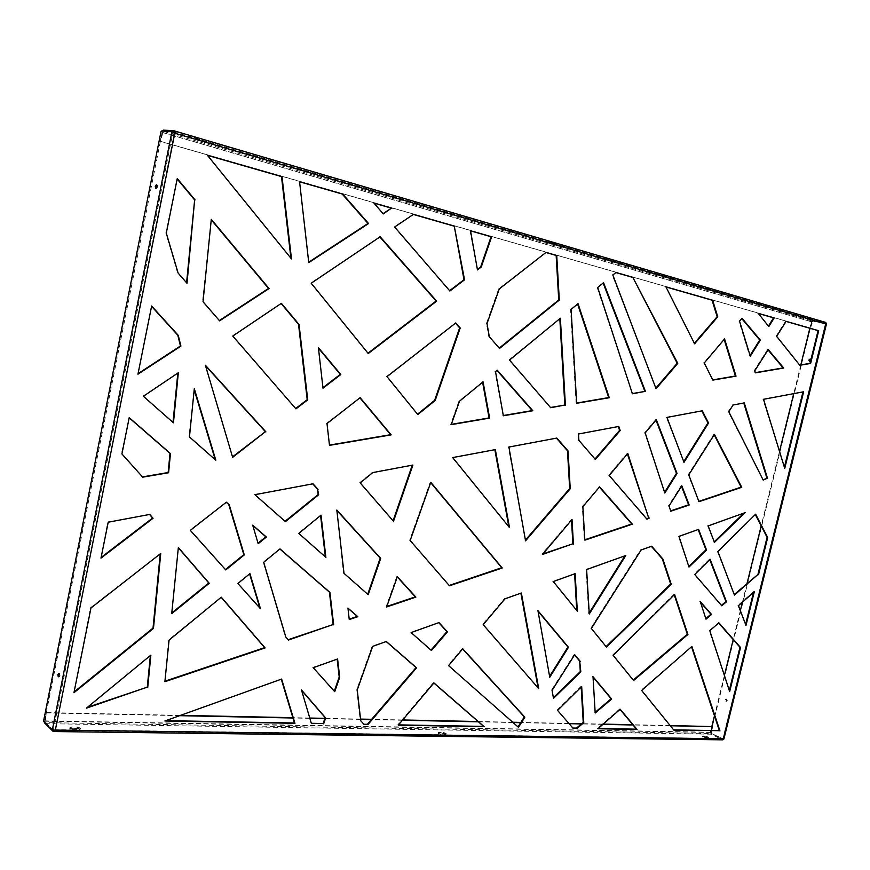<?xml version="1.0" encoding="UTF-8"?>
<svg xmlns="http://www.w3.org/2000/svg" width="870" height="870" viewBox="0 0 870 870"><rect width="100%" height="100%" fill="white"/><g stroke="black" fill="none" stroke-linecap="round" stroke-linejoin="round"><path stroke-width="0.65" stroke-dasharray="4.35 3.26" d="M810.351 359.179L811.177 360.506L809.709 361.376M725.634 699.806L726.483 699.012L727.287 700.557L726.439 701.34L725.634 699.806M725.112 699.784L725.961 698.991L726.765 700.535L725.917 701.329L725.112 699.784M156.241 187.637L156.633 188.388L157.698 186.8L157.383 185.038L156.72 185.506M58.866 676.186L59.334 676.882L60.052 675.74L59.595 673.565L59.019 674.228M78.942 729.56L80.344 729.158L77.354 728.103L69.73 728.418L72.743 729.484L78.942 729.56L79.148 728.538L72.949 728.451L69.948 727.385L71.373 726.983L77.56 727.07L80.562 728.125L79.148 728.538M445.19 734.476L445.929 734.258L443.156 733.236L438.078 733.399L440.862 734.421L445.19 734.476L445.386 733.617L441.057 733.551L438.273 732.54L443.352 732.377L446.125 733.399L445.386 733.617M708.234 737.999L706.048 736.933L702.416 737.01L708.234 737.999L708.419 737.26L702.601 736.27L706.233 736.194L708.419 737.26M45.055 723.666L711.138 734.193L722.6 739.739L722.785 739.011L711.312 733.464L711.432 730.528M53.309 730.365L45.262 722.633L711.312 733.464M198.186 138.635L188.844 136.22L198.186 138.635L197.958 139.744L199.241 140.255L189.921 137.851L197.958 139.744M556.8 243.959L549.601 242.154L556.8 243.959L557.246 245.144L549.383 243.078L556.593 244.883M811.384 318.735L805.5 317.289L811.384 318.735L811.569 319.671L805.685 318.235L811.188 319.518M162.429 131.033L160.189 141.342L809.883 327.968L811.405 321.791L812.993 320.432L825.706 322.433L825.51 323.216L812.797 321.204L163.136 131.283L160.656 141.364L810.481 328.066L812.797 321.204M172.891 131.729L163.136 131.283M373.991 203.145L383.061 213.639M178.328 547.774L171.792 612.926M593.035 677.088L595.145 712.323M177.817 373.078L142.93 396.1L173.021 422.428M768.025 349.903L767.644 349.446L754.17 370.674L755.334 372.643M698.153 529.515L678.404 536.203L688.801 566.468M681.493 486.319L681.232 485.645L668.464 505.774L670.65 510.875M627.411 453.922L627.216 453.313L608.641 475.292L646.736 518.933M462.644 648.955L462.253 648.52L448.039 665.332L518.031 726.918M758.346 313.472L768.438 326.087M714.161 434.826L713.846 434.239L688.192 474.694L698.838 501.381M281.282 679.187L165.789 720.654M651.369 546.317L640.537 549.796L590.795 628.216L606.086 646.617M577.604 304.043L570.502 309.307L576.114 403.136L576.669 403.038M559.823 318.681L508.961 359.93L550.492 407.497M194.195 389.706L188.986 436.74L215.26 459.708M359.897 397.84L326.5 423.364L329.458 445.092M430.672 482.611L430.248 482.11L409.65 540.27L449.181 585.466M494.845 449.692L452.161 457.413L508.841 526.774M482.6 382.213L458.947 401.059L450.66 424.473L451.302 424.364M709.757 559.627L709.539 559.073L694.173 574.298L721.426 605.389M226.222 502.294L189.867 530.102L225.417 569.556M312.743 483.85L254.421 494.475L285.055 521.315M412.271 465.178L372.208 472.399L359.68 482.698L393.088 520.804M603.138 283.044L597.125 287.415L632.338 393.566M701.785 410.879L666.355 417.274L683.744 461.644M743.752 403.017L732.475 404.876L728.201 411.608L763.023 479.762M618.309 426.539L577.952 433.836L578.332 440.22L595.004 459.034M520.891 593.166L504.404 598.647L482.643 624.388L538.095 687.952M556.43 438.143L508.341 446.886L525.415 540.129M496.966 370.392L494.943 371.446L503.306 415.523M655.98 420.123L655.752 419.547L644.605 432.738L664.582 492.322M433.847 683.026L433.412 682.645L397.742 724.851L398.503 724.873M211.247 219.795L202.547 301.629L219.349 320.562M151.576 306.338L138.047 373.665M299.574 181.776L308.698 262.207M129.184 417.817L121.485 453.716L142.484 476.901M615.862 272.571L612.262 274.963L655.828 388.161M753.496 592.47L753.714 591.567L737.89 605.422L745.601 624.453M755.301 514.507L717.337 551.362L734.236 594.536M691.509 646.758L641.092 690.182L673.619 729.843M150.369 655.534L87.424 707.31M177.165 178.981L165.822 233.029L177.632 272.919L186.582 282.804M545.914 252.496L498.684 288.851L486.428 323.466L488.744 336.538L499.206 348.12M581.182 687.006L581.138 686.245L557.039 710.116L572.862 728.027M718.653 622.985L709.224 630.522L729.299 690.519M620.005 709.398L619.647 708.963L597.364 728.473L598.212 728.484M207.441 155.338L290.906 258.183M281.119 303.489L232.301 335.907L295.669 408.53M149.531 514.464L107.782 521.956L101.127 557.431M802.966 391.902L762.925 399.167L784.381 467.255M741.773 318.572L738.945 321.106L749.69 356.091L750.07 355.482M724.155 339.43L703.656 362.866L712.758 379.885M386.171 641.527L372.175 646.095L356.743 689.66L360.245 720.436L363.856 724.242M743.883 513.093L707.593 525.73L714.216 541.847M665.985 286.959L694.336 343.291M413.315 214.433L394.077 226.95L449.616 290.7M301.575 690.334L311.329 723.296M470.539 230.854L469.952 230.691L477.38 269.45M700.502 602.301L705.82 618.603M205.548 365.781L232.497 456.88M160.243 553.853L90.556 607.673L74.102 691.933M337.147 659.134L312.776 667.41L334.297 691.215M379.875 236.966L310.688 283.109L367.988 353.187M674.239 594.808L674.043 594.221L612.6 655.077L633.229 680.068M574.548 654.947L574.146 654.457L551.536 690.095L553.374 697.686M574.624 573.874L552.722 581.301L576.745 610.457M571.503 520.108L571.459 519.303L541.934 554.223L542.967 553.885M599.386 487.091L582.302 506.471L584.303 539.955L584.836 539.781M624.921 555.81L586.065 569.339L588.718 613.763L589.207 612.98M336.864 510.418L343.509 573.091L367.738 594.286M397.264 576.94L396.829 576.462L386.117 606.705L386.802 606.477M438.763 622.648L410.607 632.305L431.009 650.129M347.967 608.271L349.207 619.146M538.03 611.208L549.601 676.381M455.499 323.14L386.487 376.492L417.491 414.207M318.463 348.217L322.933 387.661M320.584 515.497L298.29 533.19L325.358 556.876M249.603 573.885L237.434 583.248L259.891 608.086M279.868 548.992L263.218 562.042L285.327 636.742L288.188 639.689M221.154 597.298L168.617 639.841L164.941 681.199M252.778 525.404L258.031 543.174M786.078 321.432L785.512 321.269L776.029 336.222L799.65 365.106M826.217 323.52L811.906 321.095L809.839 328.262M173.271 131.805L825.51 323.216L826.054 324.053M54.277 730.289L54.951 729.712L723.014 738.532L825.521 323.248L722.807 738.978L723.557 738.793M711.867 726.374L710.529 733.051L723.546 739M811.514 321.432L826.021 323.401L723.329 738.989L710.529 733.051M711.051 733.051L710.344 732.551M812.014 321.585L710.866 732.562M800.813 364.911L793.744 393.631M779.52 451.432L761.196 525.915M746.96 583.77L742.436 602.149M740.348 610.631L733.225 639.591M724.395 675.479L714.466 715.825M722.872 739.837L53.124 731.42M723.014 738.532L54.06 730.387M173.619 132.501L174.315 133.197L55.343 730.082M825.434 323.955L174.794 133.219M54.951 729.712L53.298 730.332L44.577 721.35L162.396 131.283L161.352 130.978M52.243 730.321L53.298 730.332L173.01 131.772L162.396 131.283M809.883 327.968L810.481 328.066M711.138 734.193L710.409 732.214L711.856 726.363M180.536 715.357L46.36 712.584L45.262 722.633M46.36 712.584L44.761 723.144M670.085 725.504L632.805 724.732M603.204 724.112L581.736 723.666M568.86 723.405L520.847 722.404M512.724 722.241L478.065 721.524M402.647 719.958L371.631 719.316M360.55 719.088L324.934 718.348M309.774 718.044L292.864 717.685M670.302 725.754L633.034 724.993M602.91 724.373L581.432 723.927M569.1 723.677L520.673 722.687M513.05 722.524L478.402 721.817M402.408 720.251L371.381 719.61M360.582 719.392L324.825 718.653M309.861 718.348L292.962 718M179.666 715.673L46.741 712.943M785.512 321.269L786.121 321.367M799.204 365.183L799.813 365.291M776.029 336.222L776.638 336.331M417.252 414.403L417.796 414.566M455.217 322.813L455.771 322.933M537.399 610.446L537.943 610.686M625.247 555.278L625.813 555.495M586.065 569.339L586.619 569.567M588.718 613.763L589.273 614.002M584.303 539.955L584.857 540.161M582.302 506.471L582.856 506.666M599.028 486.678L599.593 486.863M571.459 519.303L572.014 519.499M541.934 554.223L542.488 554.451M574.591 573.461L575.146 573.678M552.722 581.301L553.276 581.541M576.766 610.925L577.321 611.164M574.146 654.457L574.689 654.718M551.536 690.095L552.08 690.367M674.043 594.221L674.609 594.449M612.6 655.077L613.154 655.327M633.023 680.242L633.577 680.503M379.624 236.683L380.168 236.76M699.708 601.398L700.274 601.616M705.439 618.929L706.005 619.157M469.952 230.691L470.518 230.757M476.901 269.82L477.467 269.907M412.858 214.303L413.413 214.368M449.333 290.917L449.888 291.015M394.077 226.95L394.621 227.026M693.999 343.693L694.597 343.802M665.332 286.774L665.931 286.861M713.846 542.195L714.422 542.391M744.524 512.484L745.101 512.658M707.593 525.73L708.169 525.926M723.971 338.821L724.569 338.93M703.656 362.866L704.243 362.986M712.269 379.972L712.867 380.103M741.425 318.17L742.034 318.268M738.945 321.106L739.543 321.204M749.69 356.091L750.288 356.2M803.032 391.652L803.63 391.783M762.925 399.167L763.523 399.308M784.142 468.234L784.729 468.386M597.364 728.473L597.907 728.755M619.647 708.963L620.19 709.235M729.104 691.356L729.658 691.596M709.224 630.522L709.789 630.75M718.294 622.583L718.859 622.8M581.138 686.245L581.682 686.506M498.945 348.326L499.5 348.457M488.744 336.538L489.31 336.657M486.428 323.466L486.993 323.586M498.684 288.851L499.26 288.949M545.414 252.354L545.99 252.43M691.324 646.203L691.878 646.432M673.282 729.843L673.837 730.115M641.092 690.182L641.647 690.443M733.867 594.852L734.432 595.069M717.337 551.362L717.902 551.558M755.051 514.007L755.628 514.181M737.89 605.422L738.456 605.64M745.416 625.225L745.981 625.443M753.714 591.567L754.29 591.774M615.34 272.43L615.938 272.506M655.458 388.596L656.045 388.727M612.262 274.963L612.85 275.05M655.752 419.547L656.339 419.688M644.605 432.738L645.181 432.89M664.245 492.866L664.821 493.04M496.661 370.033L497.227 370.174M494.943 371.446L495.508 371.588M502.795 415.61L503.349 415.773M556.224 437.914L556.789 438.078M508.341 446.886L508.906 447.06M524.991 540.618L525.545 540.835M538.171 688.377L538.715 688.659M520.815 592.753L521.358 592.992M618.233 426.289L618.809 426.441M577.952 433.836L578.517 433.999M594.797 459.284L595.374 459.447M578.332 440.22L578.898 440.383M743.676 402.777L744.274 402.908M762.598 479.903L763.186 480.066M728.201 411.608L728.799 411.749M732.475 404.876L733.073 405.018M701.666 410.651L702.264 410.792M666.355 417.274L666.942 417.415M683.428 462.166L684.005 462.329M602.964 282.609L603.562 282.696M631.837 393.653L632.414 393.795M597.125 287.415L597.712 287.502M694.173 574.298L694.738 574.504M721.197 605.574L721.774 605.792M709.539 559.073L710.116 559.279M450.66 424.473L451.204 424.647M458.947 401.059L459.501 401.211M482.502 381.68L483.057 381.832M494.802 449.42L495.345 449.605M452.161 457.413L452.704 457.598M508.95 527.372L509.494 527.579M559.791 318.115L560.367 318.224M550.112 407.562L550.677 407.715M508.961 359.93L509.526 360.06M577.452 303.587L578.039 303.695M570.502 309.307L571.079 309.415M576.114 403.136L576.69 403.278M605.89 646.801L606.433 647.052M590.795 628.216L591.35 628.455M640.537 549.796L641.114 550.003M651.097 546.012L651.663 546.208M688.192 474.694L688.768 474.857M698.393 501.533L698.969 501.707M713.846 434.239L714.433 434.391M757.661 313.276L758.27 313.374M768.199 326.446L768.808 326.554M646.432 519.031L646.997 519.227M608.641 475.292L609.207 475.477M627.216 453.313L627.792 453.477M670.183 511.027L670.759 511.223M668.464 505.774L669.041 505.959M681.232 485.645L681.819 485.819M698.012 529.167L698.588 529.362M678.404 536.203L678.981 536.399M688.42 566.838L688.986 567.044M754.801 372.73L755.399 372.86M754.17 370.674L754.768 370.794M767.644 349.446L768.243 349.555M592.47 676.403L593.014 676.675M594.645 712.747L595.189 713.019M373.339 202.949L373.882 203.014M382.746 213.846L383.289 213.911M812.993 320.432L163.364 130.163M43.609 722.035L44.664 722.046M161.015 131.533L162.048 131.838M44.577 721.35L43.522 721.328M811.405 321.791L161.983 132.37M162.451 132.392L812.004 321.889M710.409 732.214L44.707 720.871M710.953 732.475L45.088 721.23M808.763 319.138L808.959 318.355M805.685 318.235L805.881 317.441M808.11 318.616L808.306 317.822M554.266 244.579L554.473 243.665M550.047 243.35L550.264 242.425M552.374 243.643L552.58 242.719M196.022 139.646L196.25 138.526M189.921 137.851L190.138 136.731M191.846 137.96L192.074 136.829M706.048 736.933L706.233 736.194M705.037 737.956L705.222 737.216M702.851 736.89L703.036 736.15M443.156 733.236L443.352 732.377M440.862 734.421L441.057 733.551M438.828 733.182L439.024 732.322M77.354 728.103L77.56 727.07M72.743 729.484L72.949 728.451M71.166 728.016L71.373 726.983M156.339 184.755L157.383 185.038M58.54 673.532L59.595 673.565M825.706 323.683L723.144 738.793M722.861 739.054L53.69 730.441M173.163 131.761L825.532 323.227M53.799 730.158L52.483 730.321M805.315 318.083L805.5 317.289M811.569 319.671L811.754 318.877M549.383 243.078L549.601 242.154M557.246 245.144L557.452 244.22M188.616 137.34L188.844 136.22M199.241 140.255L199.469 139.146M708.658 737.88L708.843 737.14M702.416 737.01L702.601 736.27M445.929 734.258L446.125 733.399M438.078 733.399L438.273 732.54M80.344 729.158L80.562 728.125M69.73 728.418L69.948 727.385M58.279 676.838L59.334 676.882M155.589 188.116L156.633 188.388"/><path stroke-width="1.3" d="M809.709 361.376L809.383 360.18L810.351 359.179M808.872 360.039L810.111 359.06L810.677 360.376L809.437 361.354L808.872 360.039M156.72 185.506L156.241 187.637M155.262 186.354L156.339 184.755L156.654 186.517L155.589 188.116L155.262 186.354M59.019 674.228L58.866 676.186M57.822 674.674L58.54 673.532L58.997 675.696L58.279 676.838L57.822 674.674M44.761 723.144L53.124 731.42L53.309 730.365M162.429 131.033L163.364 130.163L173.282 130.598L172.891 131.729M383.061 213.639L391.456 208.158L373.991 203.145M171.792 612.926L208.789 582.998L178.328 547.774M595.145 712.323L611.142 698.773L593.035 677.088M173.021 422.428L177.817 373.078M755.334 372.643L783.13 367.912L768.025 349.903M688.801 566.468L705.972 549.829L698.153 529.515M670.65 510.875L688.627 504.817L681.493 486.319M646.736 518.933L648.65 517.824L627.411 453.922M518.031 726.918L524.305 716.869L462.644 648.955M768.438 326.087L773.582 317.844L758.346 313.472M698.838 501.381L741.164 487.124L714.161 434.826M165.789 720.654L294.462 722.992L281.282 679.187M606.086 646.617L670.661 584.042L662.244 558.714L651.369 546.317M576.669 403.038L608.695 397.59L577.604 304.043M550.492 407.497L564.826 405.05L559.823 318.681M215.26 459.708L194.195 389.706M329.458 445.092L390.652 434.685L359.897 397.84M449.181 585.466L501.729 567.729L430.672 482.611M508.841 526.774L494.845 449.692M451.302 424.364L489.081 417.937L482.6 382.213M721.426 605.389L725.928 601.583L709.757 559.627M225.417 569.556L243.828 554.668L228.723 504.469L226.222 502.294M285.055 521.315L318.17 494.541L317.539 489.136L312.743 483.85M393.088 520.804L412.271 465.178M632.338 393.566L644.92 391.424L603.138 283.044M683.744 461.644L707.973 422.863L701.785 410.879M763.023 479.762L767.003 478.424L743.752 403.017M595.004 459.034L619.592 430.389L618.309 426.539M538.095 687.952L520.891 593.166M525.415 540.129L569.676 488.559L567.479 450.725L556.43 438.143M503.306 415.523L532.255 410.596L496.966 370.392M664.582 492.322L676.468 473.291L655.98 420.123M398.503 724.873L483.687 726.406L433.847 683.026M219.349 320.562L268.547 288.427L211.247 219.795M138.047 373.665L180.449 345.977L177.806 335.222L151.576 306.338M308.698 262.207L368.021 223.459L342.182 194.01L299.574 181.776M142.484 476.901L168.149 472.54L170.009 453.357L129.184 417.817M655.828 388.161L677.197 363.269L632.881 277.454L615.862 272.571M745.601 624.453L753.496 592.47M734.236 594.536L757.933 574.483L767.09 537.323L755.301 514.507M673.619 729.843L719.403 730.68L691.509 646.758M87.424 707.31L147.291 687.148L150.369 655.534M186.582 282.804L194.641 199.915L177.165 178.981M499.206 348.12L558.736 299.976L556.147 255.432L545.914 252.496M572.862 728.027L576.516 728.092L583.237 722.404L581.182 687.006M729.299 690.519L739.968 647.28L718.653 622.985M598.212 728.484L636.525 729.18L620.005 709.398M290.906 258.183L281.488 176.588L207.441 155.338M295.669 408.53L307.219 399.689L298.53 324.347L281.119 303.489M101.127 557.431L152.62 518.02L149.531 514.464M784.381 467.255L802.966 391.902M750.07 355.482L759.738 340.007L741.773 318.572M712.758 379.885L735.433 376.025L724.155 339.43M363.856 724.242L367.357 724.308L416.067 667.551L386.171 641.527M714.216 541.847L743.883 513.093M694.336 343.291L717.152 316.713L712.051 300.183L665.985 286.959M449.616 290.7L463.993 279.705L454.27 226.189L413.315 214.433M311.329 723.296L323.161 723.503L325.184 717.641L301.575 690.334M477.38 269.45L480.664 266.938L491.071 236.749L470.539 230.854M705.82 618.603L710.975 614.242L700.502 602.301M232.497 456.88L265.404 431.705L205.548 365.781M74.102 691.933L153.033 628.096L160.243 553.853M334.297 691.215L339.213 676.98L337.147 659.134M367.988 353.187L436.109 301.042L379.875 236.966M633.229 680.068L687.343 634.241L674.239 594.808M553.374 697.686L580.29 671.607L579.681 661.091L574.548 654.947M576.745 610.457L574.624 573.874M542.967 553.885L572.873 543.804L571.503 520.108M584.836 539.781L631.761 523.979L599.386 487.091M589.207 612.98L624.921 555.81M367.738 594.286L380.201 558.149L336.864 510.418M386.802 606.477L415.349 596.863L397.264 576.94M431.009 650.129L446.897 631.62L438.763 622.648M349.207 619.146L357.32 616.406L347.967 608.271M549.601 676.381L567.936 647.03L538.03 611.208M417.491 414.207L434.641 400.33L459.643 327.859L455.499 323.14M322.933 387.661L340.3 374.372L318.463 348.217M325.358 556.876L320.584 515.497M259.891 608.086L249.603 573.885M288.188 639.689L333.156 624.54L329.425 592.122L279.868 548.992M164.941 681.199L264.654 647.617L221.154 597.298M258.031 543.174L265.883 536.823L252.778 525.404M799.65 365.106L810.014 363.345L818.083 330.622L786.078 321.432M392.011 208.213L373.882 203.014L383.289 213.911L391.456 208.158M171.716 613.633L209.246 583.281L178.35 547.534L171.716 613.633M611.686 699.045L593.014 676.675L595.189 713.019L611.686 699.045L611.142 698.773M173.456 422.82L178.328 372.73L143.376 396.274L173.456 422.82M755.399 372.86L783.729 368.032L768.243 349.555L754.768 370.794L755.399 372.86M698.588 529.362L678.981 536.399L688.986 567.044L706.549 550.025L698.588 529.362M670.759 511.223L689.203 505.002L681.819 485.819L669.041 505.959L670.759 511.223M648.857 518.596L627.792 453.477L609.207 475.477L646.997 519.227L648.291 518.411M518.487 727.331L524.838 717.163L462.775 648.792L448.561 665.615L518.487 727.331M774.191 317.941L758.27 313.374L768.808 326.554L774.191 317.941L773.582 317.844M688.768 474.857L698.969 501.707L741.751 487.298L714.433 434.391L688.768 474.857M164.876 720.98L294.941 723.318L281.63 679.068L164.876 720.98M671.227 584.259L662.809 558.921L651.663 546.208L641.114 550.003L591.35 628.455L606.433 647.052L671.227 584.259L670.661 584.042M578.039 303.695L571.079 309.415L576.69 403.278L609.272 397.731L578.039 303.695M565.402 405.202L560.367 318.224L509.526 360.06L550.677 407.715L564.826 405.05M194.304 388.662L189.453 436.936L215.814 460.208L194.304 388.662M329.491 445.364L391.185 434.869L360.126 397.666L327.011 423.538L329.491 445.364M430.78 482.306L410.172 540.498L449.464 585.793L502.218 568.012L430.78 482.306M495.345 449.605L452.704 457.598L509.494 527.579L495.345 449.605M451.204 424.647L489.636 418.1L483.057 381.832L459.501 401.211L451.204 424.647M694.738 574.504L721.774 605.792L726.493 601.801L710.116 559.279L694.738 574.504M226.33 502.207L190.323 530.352L225.743 569.926L244.296 554.919L229.191 504.698L226.33 502.207M318.039 489.342L313.004 483.796L254.899 494.693L285.436 521.641L318.67 494.758L317.539 489.136M372.73 472.595L360.202 482.904L393.512 521.304L412.913 465.058L372.73 472.595M645.507 391.565L603.562 282.696L597.712 287.502L632.414 393.795L644.92 391.424M702.264 410.792L666.942 417.415L684.005 462.329L708.561 423.005L702.264 410.792M767.59 478.587L744.274 402.908L733.073 405.018L728.799 411.749L763.186 480.066L767.003 478.424M618.809 426.441L578.517 433.999L578.898 440.383L595.374 459.447L620.169 430.541L618.809 426.441M483.176 624.649L538.715 688.659L521.358 592.992L504.937 598.886L483.176 624.649M556.789 438.078L508.906 447.06L525.545 540.835L570.231 488.744L568.045 450.899L556.789 438.078M497.227 370.174L495.508 371.588L503.349 415.773L532.821 410.749L497.227 370.174M656.339 419.688L645.181 432.89L664.821 493.04L677.056 473.454L656.339 419.688M398.253 725.167L484.209 726.711L433.923 682.939L398.253 725.167M203.025 301.749L219.599 320.845L269.047 288.546L211.29 219.338L203.025 301.749M151.641 306.022L137.949 374.187L180.917 346.119L178.274 335.363L151.641 306.022M308.752 262.609L368.565 223.536L342.715 194.064L299.563 181.678L308.752 262.609M129.217 417.654L121.92 453.933L142.724 477.162L168.595 472.758L170.466 453.574L129.217 417.654M633.48 277.552L615.938 272.506L612.85 275.05L656.045 388.727L677.784 363.388L632.881 277.454M738.456 605.64L745.981 625.443L754.29 591.774L738.456 605.64M758.499 574.678L767.677 537.519L755.628 514.181L717.902 551.558L734.432 595.069L757.933 574.483M719.947 730.941L691.878 646.432L641.647 690.443L673.837 730.115L719.403 730.68M147.726 687.485L150.869 655.121L86.413 708.147L147.291 687.148M195.119 199.969L177.252 178.557L166.29 233.106L178.1 273.028L187.017 283.305L194.641 199.915M499.5 348.457L559.312 300.074L556.735 255.519L545.99 252.43L499.26 288.949L486.993 323.586L489.31 336.657L499.5 348.457M573.112 728.31L577.06 728.375L583.77 722.687L581.682 686.506L557.572 710.398L573.112 728.31M729.658 691.596L740.533 647.508L718.859 622.8L709.789 630.75L729.658 691.596M597.907 728.755L637.068 729.451L620.19 709.235L597.907 728.755M207.332 155.197L291.483 258.912L282.01 176.632L207.332 155.197M295.963 408.867L307.73 399.852L299.041 324.477L281.38 303.315L232.779 336.048L295.963 408.867M108.206 522.207L100.985 558.138L153.066 518.27L149.738 514.42L108.206 522.207M803.63 391.783L763.523 399.308L784.729 468.386L803.63 391.783M742.034 318.268L739.543 321.204L750.288 356.2L760.336 340.116L742.034 318.268M724.569 338.93L704.243 362.986L712.867 380.103L736.031 376.155L724.569 338.93M364.138 724.558L367.858 724.623L416.578 667.834L386.313 641.484L372.675 646.377L357.244 689.964L360.735 720.751L364.138 724.558M714.422 542.391L745.101 512.658L708.169 525.926L714.422 542.391M694.597 343.802L717.75 316.81L712.66 300.28L665.931 286.861L694.597 343.802M454.836 226.254L413.413 214.368L394.621 227.026L449.888 291.015L464.547 279.803L454.27 226.189M323.64 723.829L325.663 717.967L301.466 689.964L311.416 723.612L323.161 723.503M491.648 236.825L470.518 230.757L477.467 269.907L481.23 267.036L491.648 236.825L491.071 236.749M700.274 601.616L706.005 619.157L711.54 614.459L700.274 601.616M265.894 431.89L205.385 365.237L232.638 457.348L265.404 431.705M160.754 553.45L90.969 607.978L73.939 692.737L153.468 628.401L160.754 553.45M313.254 667.714L334.722 691.693L339.702 677.273L337.593 658.971L313.254 667.714M311.21 283.218L368.26 353.524L436.664 301.15L380.168 236.76L311.21 283.218M674.609 594.449L613.154 655.327L633.577 680.503L687.909 634.48L674.609 594.449M580.225 661.341L574.689 654.718L552.08 690.367L553.494 698.36L580.834 671.868L579.681 661.091M575.146 573.678L553.276 581.541L577.321 611.164L575.146 573.678M573.428 544.022L572.014 519.499L542.488 554.451L572.873 543.804M584.857 540.161L632.327 524.175L599.593 486.863L582.856 506.666L584.857 540.161M625.813 555.495L586.619 569.567L589.273 614.002L625.813 555.495M368.195 594.688L380.712 558.388L336.82 510.037L344.009 573.341L368.195 594.688M386.628 606.966L415.871 597.114L397.351 576.712L386.628 606.966M438.98 622.572L411.118 632.577L431.444 650.51L447.43 631.881L438.98 622.572M347.946 608.086L349.251 619.57L357.82 616.678L347.946 608.086M568.48 647.28L537.943 610.686L549.753 677.262L568.48 647.28L567.936 647.03M387.019 376.645L417.796 414.566L435.185 400.494L460.197 327.979L455.771 322.933L387.019 376.645M322.998 388.172L340.822 374.524L318.398 347.663L322.998 388.172M321.019 515.138L298.78 533.43L325.88 557.344L321.019 515.138M237.901 583.52L260.478 608.739L249.918 573.624L237.901 583.52M333.656 624.823L329.915 592.394L279.977 548.905L263.697 562.303L285.806 637.036L288.492 640.037L333.156 624.54M164.887 681.699L265.122 647.922L221.274 597.19L169.063 640.157L164.887 681.699M258.183 543.685L266.372 537.062L252.702 525.165L258.183 543.685M818.692 330.72L786.121 321.367L776.638 336.331L799.813 365.291L810.622 363.453L818.692 330.72L818.083 330.622M173.598 130.696L825.793 322.455L826.217 323.52M723.546 739L722.872 739.837L53.614 731.55L55.343 730.082L52.243 730.321L171.966 131.468L174.794 133.219L173.282 130.598M809.839 328.262L800.813 364.911M793.744 393.631L779.52 451.432M761.196 525.915L746.96 583.77M742.436 602.149L740.348 610.631M733.225 639.591L724.395 675.479M714.466 715.825L711.867 726.374M174.185 132.827L173.271 131.805M52.243 730.321L43.522 721.328L161.015 131.533L161.352 130.978L171.966 131.468L173.619 132.501M711.432 730.528L712.389 726.624L670.302 725.754M670.085 725.504L712.389 726.624M632.805 724.732L603.204 724.112M581.736 723.666L568.86 723.405M520.847 722.404L512.724 722.241M478.065 721.524L402.647 719.958M371.631 719.316L360.55 719.088M324.934 718.348L309.774 718.044M292.864 717.685L180.536 715.357M633.034 724.993L602.91 724.373M581.432 723.927L569.1 723.677M520.673 722.687L513.05 722.524M478.402 721.817L402.408 720.251M371.381 719.61L360.582 719.392M324.825 718.653L309.861 718.348M292.962 718L179.666 715.673M810.014 363.345L810.622 363.453M459.643 327.859L460.197 327.979M434.641 400.33L435.185 400.494M631.761 523.979L632.327 524.175M580.29 671.607L580.834 671.868M687.343 634.241L687.909 634.48M436.109 301.042L436.664 301.15M710.975 614.242L711.54 614.459M480.664 266.938L481.23 267.036M463.993 279.705L464.547 279.803M717.152 316.713L717.75 316.81M712.051 300.183L712.66 300.28M735.433 376.025L736.031 376.155M759.738 340.007L760.336 340.116M636.525 729.18L637.068 729.451M739.968 647.28L740.533 647.508M576.516 728.092L577.06 728.375M558.736 299.976L559.312 300.074M556.147 255.432L556.735 255.519M767.09 537.323L767.677 537.519M677.197 363.269L677.784 363.388M368.021 223.459L368.565 223.536M676.468 473.291L677.056 473.454M532.255 410.596L532.821 410.749M567.479 450.725L568.045 450.899M569.676 488.559L570.231 488.744M619.592 430.389L620.169 430.541M707.973 422.863L708.561 423.005M725.928 601.583L726.493 601.801M489.081 417.937L489.636 418.1M501.729 567.729L502.273 567.958M501.675 567.784L502.218 568.012M608.695 397.59L609.272 397.731M662.244 558.714L662.809 558.921M741.164 487.124L741.751 487.298M648.65 517.824L649.227 518.009M688.627 504.817L689.203 505.002M705.972 549.829L706.549 550.025M783.13 367.912L783.729 368.032M826.054 324.053L174.794 133.219L55.343 730.082L723.557 738.793L826.054 324.053M826.5 323.857L723.894 739M173.445 130.641L825.793 322.455"/></g></svg>
